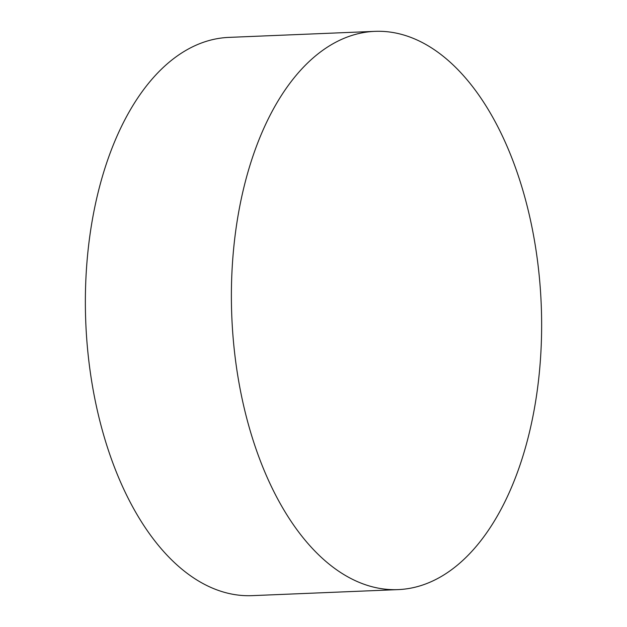 <?xml version="1.0" encoding="UTF-8"?>
<svg xmlns="http://www.w3.org/2000/svg" width="627" height="627" viewBox="0 0 627 627"><rect width="100%" height="100%" fill="white"/><g stroke="black" fill="none" stroke-linecap="round" stroke-linejoin="round"><path stroke-width="0.94" d="M374.977 31.35L228.957 37.385A279.376 154.822 87.6 0 0 223.925 37.738A279.376 154.822 87.6 0 0 86.009 327.451A279.376 154.822 87.6 0 0 252.023 595.65L398.043 589.615A279.376 154.822 87.6 0 0 403.075 589.262A279.376 154.822 87.6 0 0 540.991 299.549A279.376 154.822 87.6 0 0 374.977 31.35A279.376 154.822 87.6 0 0 369.946 31.703A279.376 154.822 87.6 0 0 232.029 321.416A279.376 154.822 87.6 0 0 398.043 589.615"/></g></svg>
